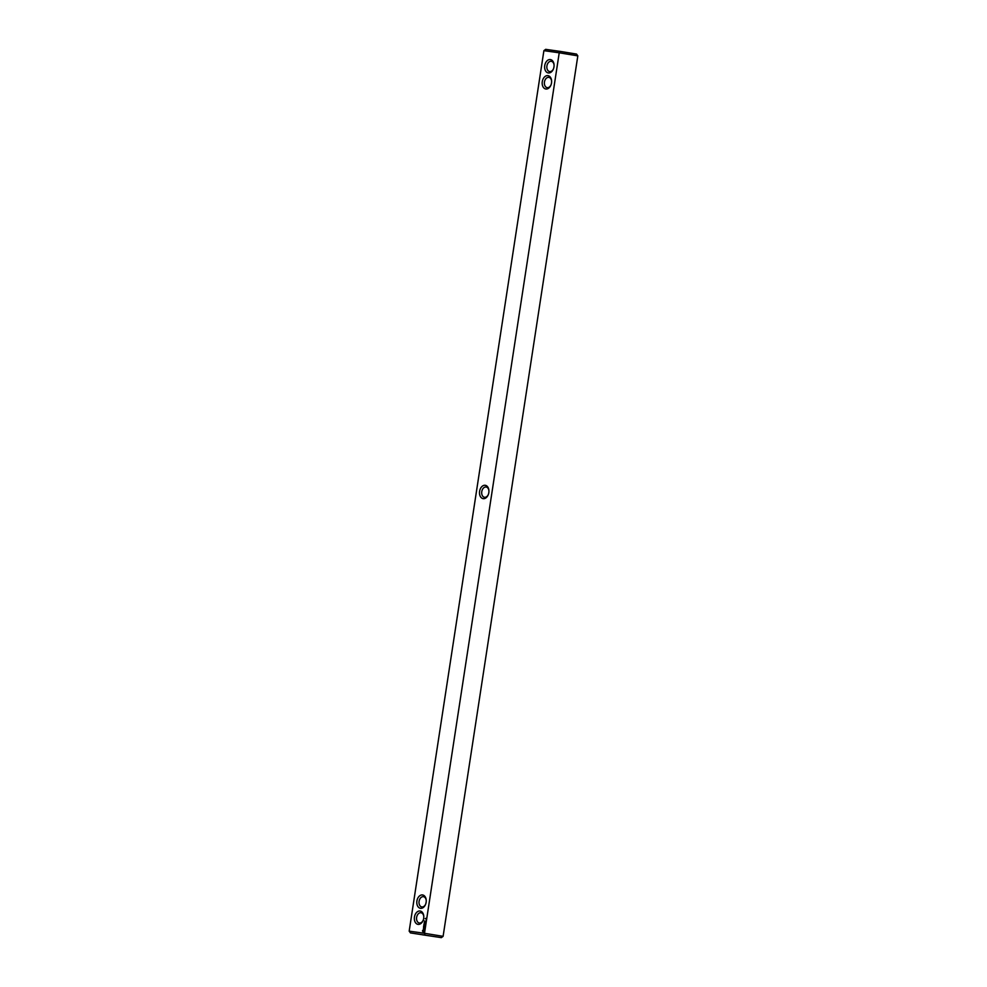 <?xml version="1.0" encoding="UTF-8"?>
<svg xmlns="http://www.w3.org/2000/svg" width="987" height="987" viewBox="0 0 987 987"><rect width="100%" height="100%" fill="white"/><g stroke="black" fill="none" stroke-linecap="round" stroke-linejoin="round"><path stroke-width="1.48" d="M545.675 49.35L543.899 50.658L559.222 52.804L424.496 933.295L409.186 931.148L410.481 932.925L409.173 931.148L543.899 50.658L545.675 49.35L560.172 51.386L576.531 54.075L577.827 55.852L559.222 52.804L560.172 51.386M424.965 934.96L424.496 933.295L443.101 936.342L441.325 937.65L410.469 932.925L441.325 937.65L443.101 936.342L577.827 55.852M548.328 72.939A6.761 4.664 -80.7 0 0 553.399 69.004A6.761 4.664 -80.7 0 0 554.065 64.932A6.761 4.664 -80.7 0 0 549.451 59.565A6.761 4.664 -80.7 0 0 544.651 66.265A6.761 4.664 -80.7 0 0 548.328 72.939M545.873 89.003A6.761 4.664 -80.7 0 0 550.943 85.067A6.761 4.664 -80.7 0 0 551.61 80.996A6.761 4.664 -80.7 0 0 546.995 75.641A6.761 4.664 -80.7 0 0 542.196 82.328A6.761 4.664 -80.7 0 0 545.873 89.003M479.596 491.329A6.761 4.664 -80.7 0 0 482.446 498.46A6.761 4.664 -80.7 0 0 488.257 494.734A6.761 4.664 -80.7 0 0 488.824 492.624A6.761 4.664 -80.7 0 0 488.923 490.662A6.761 4.664 -80.7 0 0 484.543 485.271A6.761 4.664 -80.7 0 0 479.596 491.329M425.2 918.749L425.928 918.305L425.422 918.86M424.41 921.019L425.2 922.006L425.348 921.068L425.175 921.846L424.521 921.031M424.163 922.697L424.941 923.684L424.262 922.709M423.978 924.029L424.632 924.585M424.472 924.597L423.842 925.152L424.632 924.622M423.608 926.299L424.521 926.497L424.657 925.559L424.484 926.337L423.793 925.436L423.83 926.398M423.522 927.607L424.459 927.262L423.62 926.583L423.522 927.607M423.349 928.866L424.225 927.928L423.349 928.866M422.522 931.123L423.226 932.061L424.176 931.358L423.916 929.643L422.584 930.445L423.3 932.061M422.547 894.95A6.761 4.664 -80.7 0 0 417.045 900.267A6.761 4.664 -80.7 0 0 419.524 908.015A6.761 4.664 -80.7 0 0 425.57 904.388A6.761 4.664 -80.7 0 0 426.236 900.317A6.761 4.664 -80.7 0 0 422.547 894.95M420.092 911.013A6.761 4.664 -80.7 0 0 414.589 916.331A6.761 4.664 -80.7 0 0 417.069 924.079A6.761 4.664 -80.7 0 0 423.115 920.452A6.761 4.664 -80.7 0 0 423.781 916.38A6.761 4.664 -80.7 0 0 420.092 911.013M422.35 934.788L431.035 936.071L422.35 934.788M488.935 490.921A5.206 3.59 -80.7 0 0 486.172 487.023A5.206 3.59 -80.7 0 0 481.767 491.662A5.206 3.59 -80.7 0 0 484.481 497.288A5.206 3.59 -80.7 0 0 488.343 494.487M426.248 900.576A5.206 3.59 -80.7 0 0 423.485 896.689A5.206 3.59 -80.7 0 0 423.423 896.677A5.206 3.59 -80.7 0 0 419.093 901.279A5.206 3.59 -80.7 0 0 421.794 906.942A5.206 3.59 -80.7 0 0 425.668 904.141M551.622 81.255A5.206 3.59 -80.7 0 0 548.846 77.368A5.206 3.59 -80.7 0 0 544.466 81.921A5.206 3.59 -80.7 0 0 547.168 87.633A5.206 3.59 -80.7 0 0 547.217 87.646A5.206 3.59 -80.7 0 0 551.03 84.833M554.077 65.191A5.206 3.59 -80.7 0 0 551.314 61.305A5.206 3.59 -80.7 0 0 546.934 65.858A5.206 3.59 -80.7 0 0 549.623 71.57A5.206 3.59 -80.7 0 0 549.685 71.582A5.206 3.59 -80.7 0 0 553.497 68.769M425.15 922.351L424.41 922.327M423.83 925.004L424.62 924.659M424.731 925.127L424.065 925.029M424.891 924.005L424.163 924.054M424.41 927.175L423.596 927.064M423.719 929.544L422.707 931.16M423.793 916.639A5.206 3.59 -80.7 0 0 421.017 912.753A5.206 3.59 -80.7 0 0 420.968 912.741A5.206 3.59 -80.7 0 0 416.637 917.342A5.206 3.59 -80.7 0 0 419.339 923.018A5.206 3.59 -80.7 0 0 423.201 920.205M423.694 930.186L423.324 931.42L423.694 930.186M543.899 50.658L409.173 931.148"/></g></svg>
